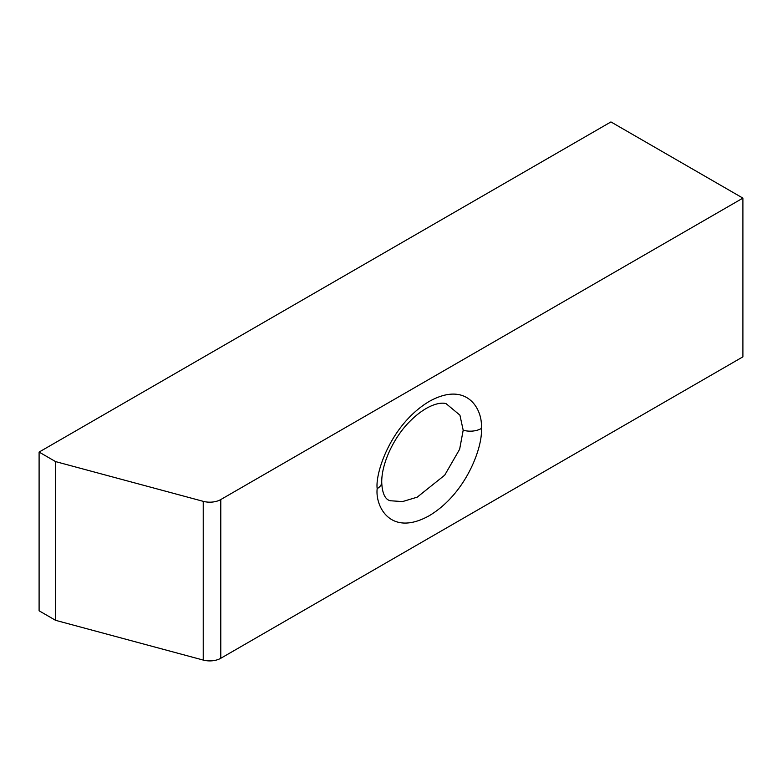 <?xml version="1.0" encoding="UTF-8"?>
<svg xmlns="http://www.w3.org/2000/svg" width="782" height="782" viewBox="0 0 782 782"><rect width="100%" height="100%" fill="white"/><g stroke="black" fill="none" stroke-linecap="round" stroke-linejoin="round"><path stroke-width="1.17" d="M381.733 482.279C382.408 500.314 389.856 500.412 390.247 500.744L402.535 501.575L417.187 497.176L444.704 475.173L459.64 449.249L463.188 430.198L459.914 415.144L446.17 403.717C442.329 402.163 428.419 402.769 409.68 421.547C393.942 437.206 381.508 463.306 381.733 482.279L381.733 482.279A15.552 8.983 180 0 1 377.178 488.623C375.086 473.12 390.707 424.46 429.21 401.44C467.724 379.984 483.335 410.618 481.243 428.546C483.335 444.049 467.724 492.709 429.21 515.729C390.707 537.185 375.086 506.55 377.178 488.623M742.9 198.12L610.938 121.933L39.1 452.074L39.1 610.801L55.6 620.331L203.222 660.067A15.552 8.983 0 0 0 220.788 658.278L742.9 356.846L742.9 198.12L220.788 499.551L220.788 658.278M39.1 452.074L55.6 461.605L55.6 620.331M55.6 461.605L203.222 501.34A15.552 8.983 0 0 0 220.788 499.551M463.188 430.198A15.552 8.983 0 0 0 481.243 428.546M203.222 501.34L203.222 660.067"/></g></svg>

